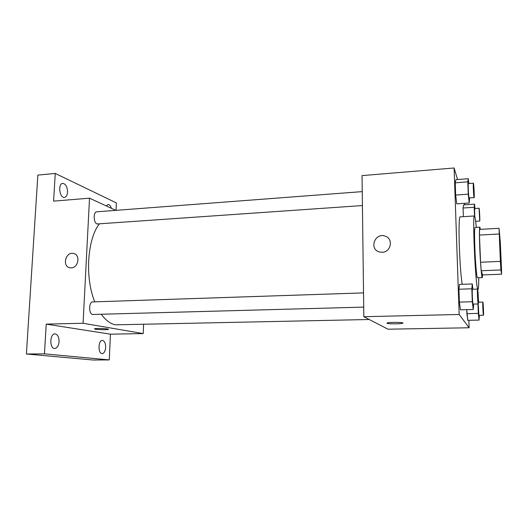 <?xml version="1.0" encoding="UTF-8"?>
<svg xmlns="http://www.w3.org/2000/svg" width="528" height="528" viewBox="0 0 528 528"><rect width="100%" height="100%" fill="white"/><g stroke="black" fill="none" stroke-linecap="round" stroke-linejoin="round"><path stroke-width="0.79" d="M501.151 269.808C500.63 267.412 498.98 231.858 499.435 233C499.844 232.28 501.692 270.719 501.217 270.039L501.151 269.808M501.468 268.277L500.306 242.207L499.039 228.294L500.372 261.38L500.894 269.94L501.6 274.197L501.468 268.277M499.151 233.99L479.47 235.072L480.553 262.258L500.372 261.38M500.894 269.94L481.219 270.739L482.566 274.936L501.6 274.197M481.219 270.739L480.553 262.258M479.47 235.072L479.569 229.409L499.039 228.294M480.388 229.363L479.84 227.172C479.325 228.037 479.299 234.894 479.761 247.744C480.348 262.931 481.648 278.263 482.262 277.721L482.625 274.936M482.262 277.721L477.292 277.622C476.553 275.966 475.358 261.69 474.844 247.988C474.401 235.165 474.474 228.32 475.068 227.449L479.84 227.172M478.744 277.853C478.751 285.278 478.507 289.12 477.998 289.39L477.734 289.054C475.431 285.562 472.223 213.418 474.474 215.965C475.002 216.183 475.616 219.985 476.322 227.377M462.205 284.308C459.307 267.102 457.862 214.632 460.264 216.856L474.474 215.965M468.811 183.513L468.303 178.695L455.921 179.659L455.242 182.813L455.664 195.063L456.766 203.848L469.22 203.003L469.636 198.026M474.982 208.501L474.547 204.151L463.564 204.897L463.063 208.012L463.379 216.658L463.063 208.012L474.19 207.273L474.527 215.972M464.554 203.326L464.607 204.824M457.525 179.533L454.113 167.983L459.169 314.483L469.115 327.763L468.838 320.305M472.89 289.238L472.276 283.952L459.571 284.401L458.931 289.232L459.373 302.108L460.456 309.804L473.24 309.487L473.656 304.102M477.946 303.983L478.315 313.394L466.897 313.665L466.752 309.646L467.768 320.324L479.068 320.087L479.358 315.322M454.113 167.983L362.043 175.606L363.832 316.708L459.169 314.483M382.193 252.285L379.276 251.922C368.755 249.058 375.025 232.228 385.143 236.141C393.598 238.597 391.123 252.265 382.193 252.285C391.129 252.265 393.598 238.597 385.143 236.141L385.143 236.141C375.025 232.234 368.755 249.058 379.276 251.922M363.832 316.708L387.994 329.208L469.115 327.763M386.965 323.275L387.189 322.938C389.71 321.988 405.867 322.344 402.527 323.275C400.547 324.027 387.935 324.027 386.965 323.275M369.237 319.506L115.54 324.826C110.491 323.888 105.752 320.377 101.317 314.292M94.769 301.851C84.817 277.695 87.239 239.507 99.231 224.017M362.426 205.55L97.073 223.971C93.416 222.809 93.166 211.735 96.789 211.801L362.248 191.618M363.713 307.105L92.598 314.483C88.565 314.035 88.73 301.706 92.763 301.917L363.535 292.888M115.823 210.355L89.516 198.165L83.081 323.261L143.233 333.59L143.576 324.496M83.081 323.261L46.226 324.119L44.451 353.846L26.4 354.004L37.844 175.105L55.249 173.435L53.592 201.142L89.516 198.165M71.24 267.854L70.046 267.782C61.941 266.746 65.465 251.605 73.366 253.447C80.593 254.397 78.632 267.861 71.24 267.854C78.639 267.861 80.599 254.397 73.366 253.447L73.366 253.447C65.472 251.605 61.941 266.746 70.046 267.782M26.4 354.004L93.166 360.017L109.276 359.924L110.438 334.178L143.233 333.59M116.021 210.342L116.358 202.904L55.249 173.435M46.226 324.119L110.438 334.178M95.271 329.215L94.413 328.779C95.964 328.086 110.51 328.746 108.247 329.393C107.237 329.861 98.215 329.736 95.271 329.215M67.551 192.185C67.267 195.327 66.218 197.069 64.403 197.419C59.466 198.218 57.724 183.473 62.759 183.374C65.789 183.949 67.386 186.886 67.551 192.185M106.293 205.94L108.075 204.541C109.481 204.574 110.596 205.828 111.401 208.303M59.07 341.689C58.634 345.82 57.209 348.084 54.793 348.493C49.408 348.929 49.606 333.59 54.971 333.881C57.677 334.376 59.044 336.976 59.07 341.689M105.666 347.424C105.323 351.166 104.168 353.219 102.208 353.588C97.858 353.958 98.023 340.164 102.353 340.448C104.518 340.89 105.62 343.213 105.666 347.424M44.451 353.846L109.276 359.924M478.315 313.394L479.068 320.087M478.705 302.214L478.348 298.967M483.457 315.229L483.424 315.196C483.054 314.728 482.5 301.739 482.863 302.095C483.219 301.792 483.833 315.513 483.457 315.229L478.883 315.302L478.19 303.976M466.897 313.665L467.768 320.324M474.547 204.151L474.19 207.273M474.731 216.282L474.639 208.527L479.074 208.237C479.411 207.926 480.077 221.331 479.714 221.067L479.074 208.237M463.564 204.897L463.063 208.012M472.276 283.952L471.827 288.803L472.316 301.739L473.24 309.487M478.223 303.976L473.035 304.062C472.507 303.415 471.9 288.849 472.421 289.252L477.55 289.08C478.005 288.737 478.711 304.286 478.223 303.976L478.183 303.923C477.708 303.27 477.088 288.677 477.55 289.08M459.571 284.401L458.931 289.232L471.827 288.803M458.931 289.232L459.373 302.108L472.316 301.739M459.373 302.108L460.456 309.804M468.303 178.695L467.801 181.843L468.263 194.159L469.22 203.003M474.131 197.716L469.022 197.842C468.501 196.205 467.914 183.176 468.376 183.546L473.378 183.17C473.814 182.82 474.599 198.007 474.131 197.716L474.032 197.485C473.563 195.848 472.969 182.787 473.378 183.17M455.921 179.659L455.242 182.813L467.801 181.843M455.242 182.813L455.664 195.063L468.263 194.159M455.664 195.063L456.766 203.848M402.521 322.846L402.527 323.275M478.381 302.221L482.863 302.095M475.669 221.311L479.714 221.067"/></g></svg>
